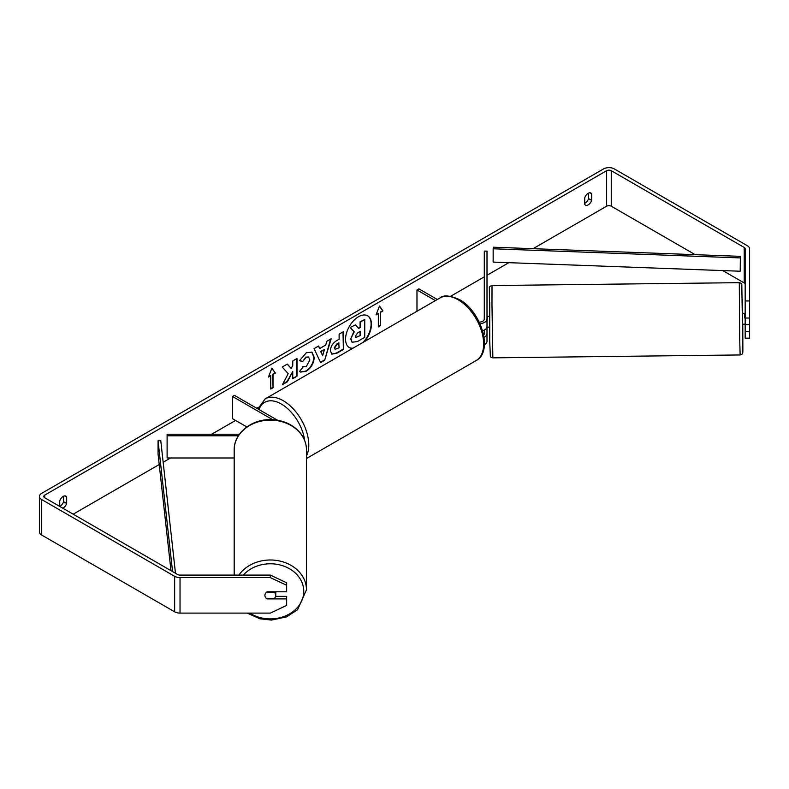 <?xml version="1.0" encoding="UTF-8"?>
<svg xmlns="http://www.w3.org/2000/svg" width="789" height="789" viewBox="0 0 789 789"><rect width="100%" height="100%" fill="white"/><g stroke="black" fill="none" stroke-linecap="round" stroke-linejoin="round"><path stroke-width="1.18" d="M239.422 434.226L167.11 434.226L167.11 435.794L238.357 435.794M167.11 435.794L167.11 457.985L234.195 457.985M246.809 426.928L232.499 418.663L232.499 396.472L272.757 419.718M277.521 420.251L234.422 395.368L232.499 396.472M234.195 575.092L234.195 449.937A36.146 29.804 -0 0 1 270.331 420.123A36.146 29.804 -0 0 1 306.477 449.937L306.477 589.797A36.146 29.804 180 0 0 279.562 560.979A36.146 29.804 180 0 0 238.899 575.092M275.775 591.799L275.775 595.33A5.434 4.478 -0 0 1 274.217 598.476L266.455 598.476A5.434 4.478 -0 0 1 264.897 595.34A5.434 4.438 -0 0 1 267.077 591.799L286.644 591.799L286.644 585.28L270.331 577.597L270.331 575.092L286.644 582.775L286.644 585.28M266.514 592.194L274.217 592.194A5.434 4.478 -0 0 1 275.775 595.33M363.285 342.248A18.334 10.582 120 0 0 367.487 315.718M364.479 341.558A18.334 10.582 120 0 0 367.684 315.827A18.334 10.582 120 0 0 358.522 316.734A18.334 10.582 120 0 0 346.549 332.889A18.334 10.582 120 0 0 349.349 347.584A18.334 10.582 120 0 0 352.565 348.442M695.208 254.679L611.248 206.205A3.264 1.884 0 0 0 606.642 206.205L533.058 248.683M508.836 262.678L487 275.272M484.288 276.85L450.627 296.279M258.407 407.252L256.711 408.238M235.576 420.438L211.689 434.226M170.542 457.985L163.165 462.246M159.22 464.524L73.19 514.191M745.171 300.944L749.52 300.944L749.52 318.046L745.171 318.046L745.171 248.801A3.264 1.884 0 0 0 744.224 247.47L611.248 170.7A3.264 1.884 0 0 0 606.642 170.7L44.756 495.107A3.264 1.884 0 0 0 43.799 496.439A3.264 1.884 0 0 0 44.756 497.77L177.722 574.54A3.264 1.884 0 0 0 180.03 575.092L270.331 575.092M288.222 373.68L282.403 384.667L287.452 381.758L292.749 371.501L292.749 378.7L297.009 376.235L297.009 358.482L292.749 360.948L292.749 365.534L291.18 368.443L287.324 364.074L282.206 367.033L288.222 373.68M319.742 348.511L325.699 345.069L326.774 341.302L331.173 338.757L324.673 360.277L320.59 362.634L314.091 348.63L318.628 346.006L319.742 348.511L318.401 346.134M584.728 197.832A5.434 3.136 -60 0 1 590.912 193.068A5.434 3.136 -60 0 1 591.651 193.838L591.651 200.376A5.434 3.136 -60 0 1 588.19 204.874A5.434 3.136 -60 0 1 585.477 205.14A5.434 3.136 -60 0 1 584.728 204.371L584.728 197.832M62.795 508.185A5.434 3.136 120 0 0 63.199 507.978A5.434 3.136 120 0 0 66.661 503.471L66.661 496.942A5.434 3.136 120 0 0 65.921 496.163A5.434 3.136 120 0 0 59.737 500.936L59.737 506.42M268.428 377.063L271.889 368.147L275.351 373.069L273.043 374.4L273.043 387.715L270.735 389.046L270.735 375.732L268.428 377.063M380.653 312.266L382.961 310.935L379.499 306.014L376.047 314.929L378.345 313.598L378.345 326.912L380.653 325.581L380.653 312.266L380.653 325.581M330.404 350.72L330.404 350.671C330.69 346.272 332.899 342.87 337.011 340.463L339.122 339.24L339.122 334.171L343.383 331.715L343.383 349.468L336.795 353.265L331.814 354.153L330.404 350.72M302.798 366.678L306.162 366.816L309.83 360.011L308.637 357.072L306.162 357.338L302.69 361.49L299.485 360.711L306.29 352.772L311.941 352.15L314.219 357.427C313.844 363.305 311.142 367.94 306.112 371.333L300.471 372.092L299.593 371.402L303.114 366.924M59.737 506.4A5.434 3.136 120 0 0 60.122 506.203A5.434 3.136 120 0 0 63.584 501.696L63.584 496.232M588.574 193.137L588.574 198.601A5.434 3.136 -60 0 1 585.113 203.098A5.434 3.136 -60 0 1 584.728 203.296M749.52 300.944L749.52 248.801A7.614 4.389 0 0 0 747.291 245.695L614.325 168.925A7.614 4.389 0 0 0 603.565 168.925L41.679 493.332A7.614 4.389 0 0 0 39.45 496.439A7.614 4.389 0 0 0 41.679 499.545L174.645 576.315A7.614 4.389 0 0 0 180.03 577.597L270.331 577.597M745.171 284.306A3.264 1.884 0 0 0 744.224 282.975L722.754 270.578M39.45 496.439L39.45 531.934A7.614 4.389 0 0 0 41.679 535.041L174.645 611.81A7.614 4.389 0 0 0 180.03 613.102L270.331 613.102L286.644 605.41L286.644 598.9L267.077 598.9A5.434 4.438 -0 0 1 266.475 598.476M265.242 596.888A5.434 4.438 -0 0 1 264.897 595.35M275.617 596.385L286.644 596.385L286.644 598.9M745.171 324.555L745.171 338.175L749.52 338.175L749.52 324.555L745.171 324.555L745.171 318.046M745.171 331.656L749.52 331.656M749.52 318.046L749.52 324.555M591.651 193.838L589.866 192.812M591.651 200.376L588.574 198.601M66.661 496.942L64.876 495.916M66.661 503.471L63.584 501.696M349.162 347.466A18.334 10.582 120 0 0 352.989 348.196M350.701 338.905L353.866 331.567L350.188 327.484L355.504 324.861L358.61 328.461L360.474 327.376L360.474 321.991L364.745 319.525L364.745 337.317L357.466 341.519L352.062 342.268L350.701 338.905L354.251 331.784L350.572 327.711M355.504 324.861L350.188 327.484M358.354 328.165L360.09 327.159L360.09 321.764L364.745 319.525M352.091 342.278L351.085 339.132M271.81 368.355L275.351 373.069M274.966 372.842L273.043 374.4M272.659 374.173L273.043 387.715M270.735 388.602L272.659 387.488M268.654 376.491L270.735 375.732M380.268 325.364L378.345 326.468M376.264 314.357L378.345 313.598M380.268 312.049L382.961 310.935M382.576 310.718L379.42 306.221M330.63 339.073L324.673 360.277M324.289 360.06L320.433 362.289M324.387 349.635L320.581 351.391L322.662 355.642L324.387 349.635L320.965 351.608L322.662 355.642M342.998 331.932L343.383 349.468M342.998 349.241L336.41 353.048L331.627 354.034M339.122 343.097L337.1 344.26L334.664 347.979L335.177 349.33L339.122 347.791L338.737 342.88L336.716 344.043L334.28 347.762L335 349.192M287.196 364.153L291.18 368.443M292.749 378.256L297.009 376.235M296.625 376.018L296.625 358.709M282.738 384.026L287.068 381.531L292.749 371.501M311.744 352.052L313.835 357.2C313.46 363.078 310.758 367.713 305.728 371.116L300.284 371.974M308.44 356.983L305.777 357.111L302.69 361.49M302.305 361.273L299.534 360.593M355.375 336.301L355.839 337.505L360.474 335.512L360.474 331.242L357.664 332.869L355.375 336.301M355.661 337.367L360.474 335.512M360.09 335.286L360.09 331.459M484.032 337.317A8.156 4.704 0 0 0 487 333.678L487 327.119M487 333.678L487 341.223A8.156 4.704 180 0 1 484.407 344.675M479.248 322.168A5.434 3.136 180 0 0 484.288 319.032L484.288 251.109L487 251.109L487 326.577A8.156 4.704 180 0 1 482.582 330.769M487 319.032A8.156 4.704 180 0 1 479.959 323.697M483.657 335.147A5.434 3.136 0 0 0 484.288 333.678L484.288 330.088M437.323 299.504L418.9 288.863L416.977 289.967L416.977 311.251M435.4 300.609L416.977 289.967M745.171 313.401L742.37 313.341L742.498 324.21L744.668 324.19M745.171 317.878L744.55 317.888L744.54 313.312M749.52 323.184L749.52 317.306M744.658 324.101L745.171 324.092M484.288 316.448L484.229 319.476M489.653 316.3L487.484 316.33L487 320.906M489.782 327.169L486.951 327.119M744.55 313.401L744.55 317.888M740.378 256.346L740.2 271.229L493.155 262.096L493.155 248.782L493.332 247.213L740.378 256.346L740.2 271.229M740.2 257.914L493.155 248.782M172.564 571.561L158.056 440.785L158.056 454.099L170.986 570.644M175.474 573.238L160.769 440.676L158.056 440.785M243.337 575.092A33.424 27.566 -0 0 1 280.697 565.131A33.424 27.566 -0 0 1 303.765 591.336A33.424 27.566 -0 0 1 285.026 616.101A33.424 27.566 -0 0 1 249.817 613.102M606.642 170.7L606.642 206.205M44.756 495.107L44.756 497.77M180.03 577.597L180.03 613.102M611.248 170.7L611.248 206.205M744.224 247.47L744.224 282.975M41.679 499.545L41.679 535.041M174.645 576.315L174.645 611.81M476.171 360.543A36.146 20.869 -120 0 0 481.704 331.577A36.146 20.869 -120 0 0 458.093 299.731A36.146 20.869 -120 0 0 440.025 297.946C443.418 294.82 449.888 295.372 459.454 299.593C480.925 310.994 493.736 351.421 476.171 360.543L306.477 458.517M440.025 297.946L265.153 398.899A36.146 20.869 60 0 1 283.231 400.694A36.146 20.869 60 0 1 306.477 455.874M304.633 440.351A33.424 19.301 -120 0 0 281.308 404.017A33.424 19.301 -120 0 0 258.96 409.53M739.717 339.674L739.293 282.669C741.088 283.113 741.916 283.646 741.798 284.267L742.873 351.352L742.765 324.21L742.784 352.703L742.025 354.162L740.141 354.951L739.717 339.674M739.293 282.669L492.011 285.559L491.981 305.096L492.859 357.851L740.141 354.951M492.011 285.559C490.038 286.111 489.15 286.861 489.367 287.807L489.722 341.055L489.722 302.434M742.636 313.341L742.429 299.475L742.636 313.341M247.233 613.102L259.887 618.793L271.396 620.075L286.486 616.899L297.571 609.729L306.477 589.797M234.195 449.937C233.722 433.171 251.908 418.732 271.396 419.659C281.811 420.054 290.539 423.506 297.571 430.005C303.39 435.706 306.359 442.343 306.477 449.937M265.153 398.899L257.865 408.909M492.859 357.851C491.064 357.397 490.225 356.865 490.354 356.253L489.722 341.055"/></g></svg>
